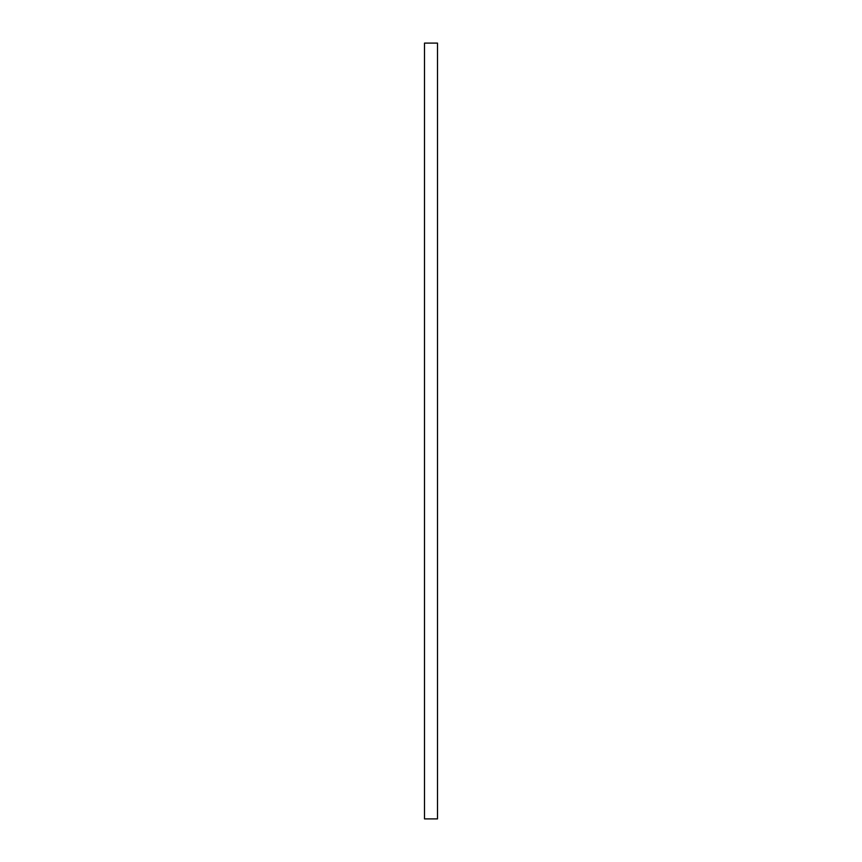 <?xml version="1.0" encoding="UTF-8"?>
<svg xmlns="http://www.w3.org/2000/svg" width="862" height="862" viewBox="0 0 862 862"><rect width="100%" height="100%" fill="white"/><g stroke="black" fill="none" stroke-linecap="round" stroke-linejoin="round"><path stroke-width="1.29" d="M437.497 43.1L424.503 43.1L424.503 818.9L437.497 818.9L437.497 43.1"/></g></svg>
